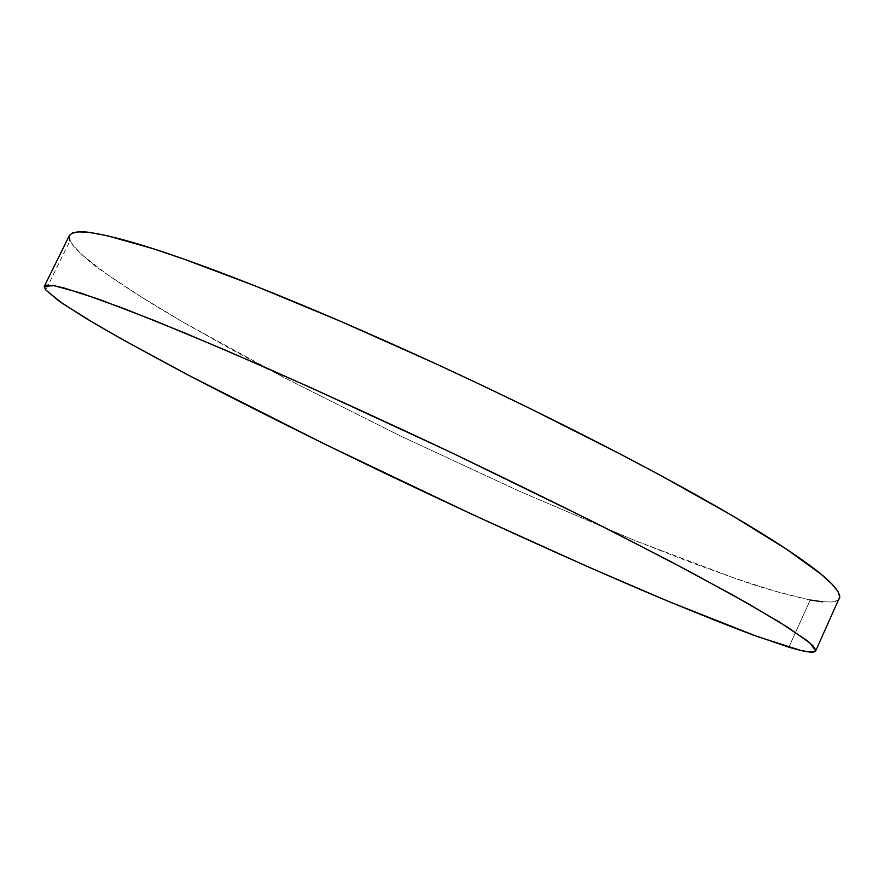 <?xml version="1.0" encoding="UTF-8"?>
<svg xmlns="http://www.w3.org/2000/svg" width="884" height="884" viewBox="0 0 884 884"><rect width="100%" height="100%" fill="white"/><g stroke="black" fill="none" stroke-linecap="round" stroke-linejoin="round"><path stroke-width="0.66" stroke-dasharray="4.42 3.31" d="M69.427 235.42L69.969 240.868L45.747 289.974L69.969 240.868C78.322 252.382 90.566 263.454 106.71 274.095C129.628 290.018 155.308 306.162 183.739 322.516L285.609 378.352L400.662 436.066L519.903 491.449L635.01 540.566L736.184 578.766C758.417 586.821 783.102 593.904 810.252 600.004L788.848 647.176L810.252 600.004C829.811 603.076 839.546 602.545 839.446 598.424M69.173 236.072L69.416 235.442M839.424 598.457L837.645 600.358L831.8 601.971L822.562 601.805M810.252 600.004L777.611 591.949L736.184 578.766L688.061 561.373L635.01 540.566L519.903 491.449L400.662 436.066L285.609 378.352L232.382 349.898L183.739 322.516L141.241 296.947L106.71 274.095L82.19 254.99L74.4 247.233L69.969 240.868"/><path stroke-width="1.33" d="M788.848 647.176L752.019 634.624C721.499 623.065 686.658 609.065 647.519 592.589C566.799 558.124 474.211 515.947 383.347 472.531C314.66 439.514 250.857 407.679 191.95 377.026C154.711 357.357 122.224 339.5 94.477 323.467L62.388 303.389L45.747 289.974L59.383 301.311L85.195 317.92L120.865 338.627L188.403 375.17L324.516 444.022L472.896 514.731L589.352 567.406L669.464 601.827L757.301 636.546L800.561 650.37L809.158 651.983L814.341 651.884L815.788 649.939L813.236 646.049L806.407 640.126L779.147 621.916L733.123 595.197L668.978 560.644L589.263 519.825L450.973 452.409L309.544 387.082L224.68 349.81L153.606 320.229L99.627 299.532L64.068 287.996L53.139 285.532L46.598 285.134L44.222 286.659L45.747 289.974L44.344 286.272L54.167 285.709L80.555 292.969L124.368 308.737L185.165 333.124L260.879 365.49C317.665 390.606 377.413 417.867 440.099 447.26C502.609 477.051 561.583 505.913 617.043 533.848L690.117 571.815L747.555 603.319L787.534 627.165L809.899 642.944L815.7 650.889C814.076 653.331 805.125 652.094 788.848 647.176M815.711 650.867L839.8 596.888C839.281 589.882 828.032 578.49 806.064 562.688C780.771 544.478 744.958 522.367 698.592 496.333C649.143 468.631 592.91 439.337 529.903 408.452C466.686 377.545 403.723 348.561 341.003 321.5C281.908 296.052 229.409 275.211 183.496 258.957C143.694 244.868 112.953 236.127 91.284 232.735C80.367 230.79 73.085 231.674 69.427 235.42L44.344 286.272M69.969 240.868L69.173 236.072M69.416 235.442L72.311 233.011L79.604 231.851L91.284 232.735L107.472 235.807L153.639 248.868L183.496 258.957L255.531 286.062L341.003 321.5L434.641 363.236L482.509 385.612L529.903 408.452L619.916 453.879L661 475.658L732.206 515.593L786.119 548.942L821.28 574.368L831.855 583.948L837.955 591.44L839.8 596.888L839.424 598.457M822.562 601.805L810.252 600.004"/></g></svg>
